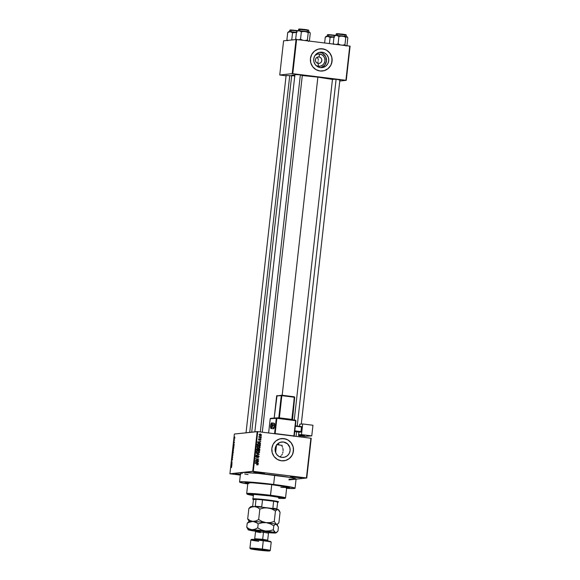 <?xml version="1.0" encoding="UTF-8"?>
<svg xmlns="http://www.w3.org/2000/svg" width="580" height="580" viewBox="0 0 580 580"><rect width="100%" height="100%" fill="white"/><g stroke="black" fill="none" stroke-linecap="round" stroke-linejoin="round"><path stroke-width="0.87" d="M293.241 476.629L294.887 476.847L294.727 477.318L290.457 476.55L297.264 477.05L290.942 476.499L292.755 477.057L301.542 477.811L297.264 477.05L301.542 477.789L294.727 477.318L294.887 476.847L293.241 476.629M240.867 474.331L235.132 473.962L239.41 474.73L239.569 474.259L240.41 474.36L239.576 474.186L237.923 474.034L239.569 474.259L239.41 474.73L235.139 473.954L240.417 474.28M256.309 472.048L257.955 472.272L257.803 472.743L253.525 471.968L260.333 472.468L254.018 471.924L255.831 472.475L264.618 473.236L260.333 472.468L264.611 473.215L257.803 472.743L257.955 472.272L256.309 472.048M318.964 56.949A3.255 3.175 83.8 0 0 315.455 59.791A3.255 3.175 83.8 0 0 318.239 63.416L318.289 66.272A6.184 6.018 -96.2 0 1 316.056 65.525L318.289 66.272L318.239 63.416A3.255 3.175 -96.2 0 1 318.253 56.942A3.255 3.175 -96.2 0 1 318.964 56.949L317.557 57.101L318.964 56.949A3.255 3.175 -96.2 0 1 318.957 63.423A3.255 3.175 -96.2 0 1 318.239 63.416A3.255 3.175 83.8 0 0 321.755 60.574A3.255 3.175 83.8 0 0 318.964 56.949L319.667 54.005L318.964 56.949M314.976 55.506A6.184 6.018 -96.2 0 1 319.667 54.005L321.907 54.759L323.698 56.325L324.771 58.478L324.959 60.886L324.242 63.176L322.719 65.004L320.631 66.091L318.289 66.272A6.184 6.018 -96.2 0 0 324.959 60.886A6.184 6.018 -96.2 0 0 319.667 54.005L317.325 54.186L314.976 55.506M320.921 67.642A7.757 7.547 83.8 0 0 319.841 52.447L322.081 52.2A7.757 7.547 -96.2 0 1 322.052 67.606A7.757 7.547 -96.2 0 1 320.356 67.592L317.55 66.656L315.302 64.684L313.961 61.987L313.715 58.971L314.621 56.093L316.528 53.802L319.145 52.432L322.081 52.2L324.887 53.142L327.135 55.114L328.483 57.811L328.722 60.828L327.823 63.706L325.916 65.997L323.292 67.367L320.356 67.592A7.757 7.547 -96.2 0 1 320.385 52.186A7.757 7.547 -96.2 0 1 322.081 52.2L319.841 52.447A7.757 7.547 83.8 0 0 319.275 52.396M322.444 70.999L322.451 70.999A11.172 10.875 83.8 0 0 322.465 48.814A11.172 10.875 83.8 0 0 320.029 48.792L320.066 48.785A11.172 10.875 -96.2 0 1 322.509 48.807L318.275 49.14L314.498 51.105L311.75 54.411L310.452 58.551L310.8 62.901L312.743 66.787L315.977 69.622L320.022 70.985A11.172 10.875 -96.2 0 1 320.066 48.785L320.037 48.792M281.75 457.395A7.757 7.547 -96.2 0 1 281.779 441.989A7.757 7.547 -96.2 0 1 283.475 442.003L280.125 442.366L283.475 442.003L287.499 443.816L289.877 447.615L290.116 450.631L289.217 453.509L287.31 455.8L284.686 457.171L281.75 457.395L278.944 456.453L276.696 454.488L275.348 451.784L275.108 448.768L276.015 445.897L277.914 443.599L280.539 442.236L283.475 442.003A7.757 7.547 -96.2 0 1 283.446 457.41A7.757 7.547 -96.2 0 1 281.75 457.395M283.837 460.803L283.845 460.803A11.172 10.875 83.8 0 0 283.859 438.618A11.172 10.875 83.8 0 0 281.423 438.596L281.452 438.589A11.172 10.875 -96.2 0 1 283.895 438.611L279.669 438.944L275.892 440.909L273.144 444.215L271.846 448.354L272.194 452.704L274.13 456.59L277.37 459.425L281.409 460.781A11.172 10.875 -96.2 0 1 281.452 438.589L281.43 438.596M332.478 79.206L337.139 79.424L332.652 79.242M294.923 74.552L299.584 74.762L295.097 74.588M286.107 75.501L290.769 75.719L286.281 75.538M247.812 483.495A22.345 1.138 6.4 0 1 245.137 482.582A22.345 1.138 6.4 0 1 272.375 484.583L287.231 486.852L289.493 487.649L286.513 487.852M295.053 488.244L296.09 479A27.927 1.421 -173.6 0 0 274.681 475.201L273.644 484.445A27.927 1.421 6.4 0 1 295.053 488.244A27.927 1.421 6.4 0 1 286.614 488.316M332.456 79.402A21.409 1.095 -173.6 0 0 317.869 77.147L282.185 395.263L317.869 77.147L301.796 75.487M311.228 438.277L306.769 478.007L296.075 479.16L306.769 478.007L310.88 438.212L306.428 477.935L253.286 471.351L257.745 431.622L311.228 438.277M289.05 479.16L295.358 479.239L288.963 479.928L296.075 479.044L290.384 477.485L258.6 473.454L243.071 472.468L229.905 473.773L234.363 434.043L257.187 431.578L252.728 471.308L241.316 472.54L253.286 471.351L306.769 478.007L310.88 438.212L257.745 431.622L253.286 471.351L252.728 471.308L257.187 431.578L257.745 431.622L234.363 434.043L229.905 473.773L241.316 472.54L240.642 472.881L242.346 473.483M234.907 437.653L234.516 437.052L234.443 438.48L234.712 436.87L234.537 438.502L234.907 437.653M234.624 440.075L234.175 439.495L234.052 440.423L234.624 440.075L234.117 439.778L234.052 440.423L234.624 440.075M234.378 442.38L234.248 441.699L233.907 442.801L234.023 441.764L233.798 442.881L234.262 441.974L234.269 442.895L234.284 441.685L233.82 442.453L233.892 443.098L234.262 441.974L234.124 443.113L234.284 441.685M233.776 447.608L233.363 446.629L232.942 448.55L233.682 448.471L233.53 446.535L232.942 448.55L233.682 448.471L233.776 447.608M233.24 452.393L233.204 451.559L232.739 451.653L232.399 453.379L233.138 453.299L232.783 451.639L232.399 453.379L233.138 453.299L233.24 452.4M232.71 457.105L232.08 456.264L232.609 457.279L231.84 458.345L232.681 457.395L232.08 456.264L232.609 457.279L231.84 458.345L232.71 457.105M232.007 463.376L231.42 463.442L232.181 461.825L231.442 461.905L232.007 462.137L231.239 463.753L231.978 463.674L231.42 463.442L232.007 462.137L231.239 463.753L232.007 463.376M231.5 467.574L231.579 466.559L230.927 466.523L231.507 466.813L231.5 467.574M231.732 465.841L231.942 464.007L231.057 465.334L231.695 466.153L231.942 464.007L231.057 465.334L231.732 465.841M232.457 459.469L232.29 458.599L231.797 460.092L231.993 458.7L231.667 459.933L231.884 460.361L232.326 458.867L232.355 460.049L232.348 458.57L231.84 460.121L232.014 458.693L231.804 460.418L232.312 458.867L232.457 459.462M232.768 455.713L232.725 453.763L232.196 455.467L232.413 456.025L232.768 455.713L232.725 453.763L232.218 454.93L232.478 456.025L232.768 455.713M233.305 450.877L233.269 448.927L232.732 450.493L232.899 451.167L233.305 450.877L233.269 448.927L232.761 450.102L233.022 451.197L233.305 450.877M233.957 446.02L234.161 444.186L233.283 445.512L233.921 446.332L234.161 444.186L233.283 445.512L233.957 446.02M240.323 475.085L229.905 473.773L240.323 475.085M261.341 436.153L260.862 436.392L261.341 436.153M261.116 438.168L260.637 438.408L261.116 438.168M260.543 443.279L259.63 442.91L259.746 441.887L260.754 441.445L257.491 441.996L260.507 443.584L259.63 442.91L259.746 441.887L260.754 441.445L257.455 442.301L260.543 443.279M257.846 445.976L258.651 445.955L256.904 446.883L258.433 448.224L259.767 447.941L260.065 446.788L258.651 445.955L257.121 446.375L257.172 447.673L259.55 448.072L258.752 448.246M257.302 450.805L258.107 450.783L256.36 451.711L257.89 453.06L259.224 452.77L259.521 451.617L258.107 450.783L256.577 451.211L256.628 452.501L259.006 452.9L258.209 453.074M256.404 455.655L255.838 456.38L256.606 457.323L258.238 455.996L258.709 456.656L257.904 457.569L259.079 456.728L258.898 456.032L257.81 455.75L256.737 457.04L256.2 456.474L256.875 455.612L255.939 456.032L255.918 456.888L256.686 457.33L257.926 456.054L258.55 456.126L258.107 457.584L259.079 456.728L258.267 455.699L256.65 457.033L256.208 456.416L256.875 455.612L256.186 455.662M258.317 463.101L257.411 462.731L257.52 461.716L258.528 461.267L255.273 461.818L258.288 463.413L257.411 462.731L257.52 461.716L258.528 461.267L255.236 462.122L258.317 463.101M281.409 460.781L285.643 460.455L289.42 458.483L292.168 455.177L293.465 451.037L293.118 446.694L291.174 442.801L287.941 439.966L283.895 438.611A11.172 10.875 -96.2 0 1 283.859 460.803A11.172 10.875 -96.2 0 1 281.409 460.781M257.745 464.065L255.099 463.311L257.65 463.971L257.165 464.892L258.056 464.732L258.064 463.877L255.099 463.311L257.738 464.029L257.165 464.892L257.948 464.805L256.744 464.935M258.6 460.636L256.077 460.324L258.774 459.084L255.62 458.693L258.114 459.302L255.41 460.542L258.6 460.636L256.077 460.324L258.774 459.084L255.62 458.693L258.114 459.302L255.41 460.542L258.6 460.636M259.303 454.365L256.251 453.052L258.912 454.481L256.019 455.133L259.303 454.365L256.251 453.052L258.912 454.481L256.019 455.133L259.303 454.365M257.563 448.543L256.679 449.253L256.577 450.167L259.731 450.559L259.804 449.181L259.006 448.637L256.954 448.688L256.577 450.167L259.731 450.559L259.833 449.645L259.006 448.637L257.346 448.543M258.898 443.555L257.317 444.055L257.114 445.338L260.268 445.73L260.239 444.186L258.898 443.555L257.447 443.874L257.114 445.338L260.268 445.73L260.369 444.867L258.245 443.54M259.934 439.183L260.666 439.582L260.173 440.271L260.993 439.64L260.478 438.864L259.18 439.807L259.347 438.763L258.963 438.821L258.702 439.814L259.47 440.082L260.355 439.14L260.666 439.582L260.173 440.271L260.812 440.06L260.333 438.835L259.695 438.879M261.21 437.327L258.934 436.617L259.282 437.088L258.883 437.342L261.181 437.625L259.071 436.428L258.883 437.342L261.21 437.327M260.406 433.949L259.151 434.623L260.246 435.595L261.522 434.92L260.406 433.949L259.144 434.732L260.442 435.609L261.522 434.92L259.956 433.941M278.9 444.498L277.827 443.736L278.9 444.498M280.263 456.677L281.068 455.923L280.263 456.677M281.75 455.046L282.308 454.053L281.75 455.046M282.728 452.98L282.996 451.827L282.728 452.98M283.105 450.66L283.062 449.471L283.105 450.66M282.851 448.325L283.062 449.471L282.851 448.325M281.989 446.201L282.496 447.224L281.989 446.201M317.419 63.089L317.753 62.654L317.419 63.089M317.978 62.147L318.087 61.581M318.231 60.32L318.26 59.675M317.934 58.515L318.159 59.066L317.934 58.515M317.144 57.667L317.594 58.044L317.144 57.667M296.054 39.462L292.219 73.645L279.748 74.994L283.584 40.81L296.612 39.505L349.747 46.095L345.919 80.279L292.777 73.689L296.612 39.505L350.095 46.161L346.26 80.352L339.764 81.048L346.26 80.352L349.747 46.095L346.26 80.352L292.219 73.645L292.777 73.689L296.612 39.505L283.584 40.81L279.748 74.994L292.219 73.645L296.054 39.462M286.07 75.806L279.748 74.994L286.07 75.806M320.022 70.985L324.249 70.651L328.026 68.679L330.774 65.373L332.072 61.233L331.724 56.891L329.788 53.005L326.547 50.163L322.509 48.807A11.172 10.875 -96.2 0 1 322.465 70.999A11.172 10.875 -96.2 0 1 320.022 70.985M292.248 75.915L290.769 75.719M302.013 75.371L299.584 74.762L302.325 75.378M339.575 80.025L337.139 79.424L339.88 80.04M332.927 79.518L317.869 77.147A21.409 1.095 -173.6 0 0 302.303 75.523M251.698 432.165L291.726 75.284A21.409 1.095 -173.6 0 1 294.865 75.067L291.74 75.255L294.923 76.227M244.745 474.005L248.051 474.599M241.316 472.54A27.927 1.421 -173.6 0 0 240.584 472.772L239.547 482.016A27.927 1.421 6.4 0 1 273.644 484.445L274.681 475.201A27.927 1.421 -173.6 0 0 241.316 472.54M286.244 488.295L294.321 488.476L295.002 488.135L293.291 487.534L268.25 483.8L242.034 481.712L239.786 481.864L239.91 482.292L247.762 483.959A27.927 1.421 6.4 0 1 239.547 482.016M248.429 483.618L245.108 482.603L249.269 482.444L272.375 484.583A22.345 1.138 6.4 0 1 289.485 487.555A22.345 1.138 6.4 0 1 286.665 487.852M298.809 477.253L294.887 476.847L298.809 477.253M261.877 472.671L257.955 472.272L261.877 472.671M285.599 460.455L289.376 458.49L292.124 455.184M292.973 453.176L293.458 448.855M293.074 446.694L291.138 442.808L287.897 439.974M285.94 439.089L281.72 438.567M324.205 70.651L327.983 68.686L330.731 65.38M331.579 63.38L332.064 59.051M331.68 56.891L329.744 53.005L326.504 50.17M324.546 49.285L320.334 48.764M321.052 67.606L324.742 65.192L326.482 61.074L325.699 56.637L322.647 53.389M321.291 52.773L319.841 52.447M257.165 464.892L257.948 464.805L258.223 464.377L257.825 464.421L257.52 464.855L257.948 464.805M257.853 464.319L257.157 464.587M256.737 464.638L257.433 464.363M257.433 464.892L257.796 464.421M258.1 461.339L258.492 461.578L257.099 461.774L258.1 461.339M257.005 462.593L257.897 463.145L257.005 462.593M255.744 462.245L256.628 462.63L255.744 462.245M255.577 461.985L257.143 461.767L256.723 461.81L257.143 461.767L257.049 462.586L255.243 462.028L257.143 461.767L257.049 462.586L255.584 461.992L256.251 461.905M255.606 458.787L258.774 459.084L255.649 460.368L258.173 460.687L255.649 460.368L258.346 459.128L255.606 458.787M257.825 455.742L258.651 456.772L257.484 457.62M257.752 456.032L258.238 455.996M257.817 456.039L256.186 457.373M256.875 455.612L255.787 456.467L256.592 457.025M256.208 456.416L256.889 455.909M258.267 455.699L257.462 456.054M257.998 457.584L258.637 456.88M258.477 456.076L257.73 455.735M256.817 457.033L256.317 457.084M255.845 456.228L256.23 455.967M256.498 457.359L257.07 456.844M258.868 454.488L256.019 455.119L258.868 454.488M257.984 454.582L258.404 454.539M258.912 454.481L258.238 454.553M256.23 453.27L258.876 454.408L256.23 453.27M257.89 453.06L259.006 452.9L259.594 452.117L259.209 451.218L257.498 450.776M258.107 450.783L258.898 451.37M259.209 452.161L259.594 452.117L259.209 452.161M259.173 452.161L258.586 452.944L259.006 452.9M258.035 453.103L259.151 452.291M258.963 451.443L257.136 450.812M256.375 451.574L257.005 451.138M257.911 452.821L256.519 452.414M256.65 452.523L257.933 452.762L256.353 451.798L257.339 451.11L256.309 451.805M256.918 451.16L258.064 451.073L259.224 452.074L257.505 452.806L258.383 452.77L256.868 452.284L257.02 451.262L258.274 451.11L259.144 451.653L258.992 452.523L257.933 452.762M257.991 449.326L257.498 450.08L257.919 450.036L256.976 449.921L257.034 449.406L258.187 448.942L257.919 450.036L256.599 449.971L257.034 449.406L256.657 449.449L258.433 448.971M259.006 448.637L258.579 448.681L259.405 449.696M259.347 449.137L258.47 448.673M257.861 450.131L258.97 450.261L257.861 450.131M258.492 448.971L257.926 449.551M257.099 448.884L256.614 449.457M259.39 450.218L257.977 449.543L258.977 448.935L259.39 450.218L258.288 450.08L258.52 449.05L259.274 449.029L259.39 450.218M258.383 448.978L258.977 448.935M257.034 449.406L257.578 448.848M258.433 448.224L259.55 448.072L260.137 447.289L259.746 446.39L258.042 445.947M258.651 445.955L259.434 446.535M259.753 447.332L260.137 447.289L259.753 447.332M259.717 447.332L259.122 448.115L259.55 448.072M258.579 448.275L259.695 447.463M259.507 446.614L257.68 445.984M256.918 446.745L257.549 446.31M257.455 446.332L258.607 446.245L259.767 447.245L258.049 447.977L256.896 446.97L257.882 446.281L256.846 446.977M257.882 446.281L259.688 446.825L259.608 447.622L258.876 447.949L257.281 447.151L257.563 446.433L258.607 446.245M258.049 447.977L258.47 447.934M258.477 443.606L259.738 444.142L258.477 443.606M259.775 444.178L259.934 445.389L257.143 445.128L257.687 444.157L257.266 444.2L257.984 443.874M259.514 445.433L257.136 445.143L259.514 445.433M258.441 443.896L257.266 444.2L259.615 444.062L259.934 445.389L257.52 445.092L257.687 444.157L259.717 444.12M260.326 441.518L260.717 441.75L259.318 441.953L260.326 441.518M259.231 442.765L260.123 443.323L259.231 442.765M257.962 442.424L258.854 442.808L257.962 442.424M259.274 442.765L257.469 442.199L259.369 441.946L258.941 441.989L259.369 441.946L259.274 442.765L257.803 442.163L259.369 441.946L259.274 442.765M260.543 439.828L259.905 440.307M260.558 439.393L259.912 438.886L260.572 439.684L259.753 440.314M260.666 439.582L260.166 439.966M258.658 439.176L258.926 438.842L258.52 439.437L259.18 439.807L258.615 439.423L259.347 438.763L258.615 439.357L259.361 440.104M259.195 440.104L259.557 439.51L258.774 440.147M259.347 438.763L258.767 438.813M258.948 439.386L259.354 439.06M258.934 439.103L258.52 439.437M260.333 438.835L258.695 439.836M259.05 440.133L259.717 439.234M258.912 437.132L259.282 437.088L258.912 437.132M258.912 436.747L260.79 437.378L259.079 437.088M258.934 436.798L259.325 436.754L258.934 436.798M261.029 434.558L259.985 434L261.101 434.964L259.818 435.638M260.427 435.631L261.08 435.065M259.173 434.463L260.391 434.246L261.196 434.87L260.275 435.297L259.144 434.71L260.391 434.246L261.196 434.797L259.209 435.101M259.97 434.297L259.05 434.717L260.275 435.297L259.47 434.71L260.391 434.246M259.855 435.341L260.775 434.92M257.339 451.11L258.064 451.073M257.687 444.157L258.861 443.852M257.803 442.163L258.47 442.083M259.477 434.674L259.833 434.275M261.196 434.87L260.275 435.297M231.594 466.61L230.927 466.523L231.594 466.61M231.601 467.11L231.427 466.472M231.261 465.051L231.645 464.718L231.463 465.522L231.159 465.153L231.558 464.703L231.55 465.537L231.261 465.044M231.993 463.529L231.275 463.442L231.993 463.514M231.413 462.202L232.181 461.825L231.413 462.202M232.167 461.992L231.442 461.905L232.167 461.992M232.333 458.867L232.377 459.447M231.84 460.121L231.782 459.585M232.304 454.945L232.689 454.053L232.971 454.872L232.333 455.604L232.689 454.053L232.718 455.539L232.304 454.923M232.739 453.052L233.16 453.154L232.522 453.074L232.761 451.929L232.739 453.052L233.16 453.103L232.522 453.074L232.747 451.936L232.739 453.052M233.088 453.016L233.095 451.813L233.088 453.016M233.051 450.907L233.276 449.224L233.515 450.044L233.051 450.907L232.848 450.095L233.232 449.224L233.283 450.935M233.117 447.738L233.805 446.948L233.631 448.188L233.058 448.246L233.696 448.325L233.058 448.246L233.66 446.926L233.711 448.195L233.058 448.246L233.124 447.724M233.479 445.223L233.863 444.896L233.689 445.701L233.377 445.331L233.783 444.882L233.776 445.708L233.486 445.223M234.269 441.982L234.298 442.373M233.82 442.453L233.892 443.098M234.61 440.198L234.088 440.133L234.61 440.176M234.421 437.726L234.682 437.161L234.769 438.241M234.682 437.161L234.827 437.653M253.351 495.523A19.082 0.972 6.4 0 1 247.109 494.138A19.082 0.972 6.4 0 1 270.389 495.748L271.737 484.648A19.553 0.993 -173.6 0 0 270.621 484.51L285.643 486.845L286.701 487.243L286.215 487.475L280.872 487.367M253.192 495.102L251.727 494.588L254.417 494.479L269.337 495.864A14.427 0.732 6.4 0 1 280.401 497.821L280.452 497.364M248.965 483.408L248.051 482.836L252.481 482.821L270.621 484.51A19.553 0.993 -173.6 0 0 247.877 482.951L246.681 493.573A19.553 0.993 6.4 0 1 270.548 495.276A19.553 0.993 -173.6 0 0 246.703 493.631L247.109 494.138M286.252 487.693L288.079 487.381L284.998 486.54L268.011 484.133L250.4 482.611L246.667 482.676L247.834 483.328A20.945 1.066 6.4 0 1 246.486 482.792A20.945 1.066 6.4 0 1 272.056 484.612L272.056 484.612A20.945 1.066 6.4 0 1 288.115 487.461A20.945 1.066 6.4 0 1 286.687 487.686M275.645 452.647L276.486 445.135L275.645 452.647M281.344 445.273A20.945 1.066 -173.6 0 0 276.834 444.679M271.955 484.626L272.839 484.786A19.553 0.993 -173.6 0 0 271.737 484.648L270.548 495.276A19.553 0.993 6.4 0 1 285.541 497.93L286.73 487.309A19.553 0.993 -173.6 0 0 272.839 484.786A19.553 0.993 -173.6 0 0 271.737 484.648A19.553 0.993 -173.6 0 0 270.621 484.51L271.955 484.626M282.221 445.397L276.544 444.642M278.929 498.372L284.519 498.503L284.983 498.271L283.816 497.858L266.706 495.305L248.791 493.877L247.341 494.276L253.532 495.552M251.771 494.146L251.72 494.61A14.427 0.732 6.4 0 1 269.337 495.864L278.929 497.328L280.387 497.843L278.465 497.974M285.505 497.981A19.553 0.993 -173.6 0 0 270.548 495.276L270.389 495.748A19.082 0.972 6.4 0 1 284.99 498.387L285.505 497.981M252.256 494.392L253.243 494.638M278.516 497.51L280.067 497.48M334.667 35.648L334.094 36.192L333.268 43.544L334.363 44.29L333.268 43.544L333.681 44.363L333.268 43.544L334.094 36.192L334.711 35.844L336.61 35.387L338.923 36.467L342.454 35.945L345.781 37.316L347.166 36.801L347.819 37.896L346.992 45.247L347.819 37.896L347.398 37.069M347.333 36.982L336.103 35.358L336.284 33.916L336.893 33.662M346.151 36.67L346.325 35.097L336.523 33.669L336.125 35.358L335.218 35.54M345.615 45.762L344.955 44.667L345.781 37.316L344.955 44.667L342.323 45.233L344.955 44.667L345.615 45.762M340.532 45.008L338.096 43.819L338.923 36.467L338.096 43.819L336.219 44.595L338.096 43.819L340.532 45.008M346.021 36.837L346.441 36.852M337.364 33.669L340.489 33.923M341.431 34.024L343.258 34.249M344.078 34.365L346.013 34.742M346.079 34.8L336.523 33.669L343.81 34.322L346.325 35.097M336.284 33.916L346.303 35.075M334.377 35.88L336.61 35.387L334.529 35.75M338.387 36.054L338.923 36.467L342.454 35.945L336.61 35.387L338.387 36.054M347.159 36.765L342.454 35.945L345.781 37.316L347.159 36.801M336.11 79.3L297.221 426.017L336.11 79.3M296.568 431.81L296.061 436.37L296.568 431.81M260.304 431.94L300.353 74.864L260.304 431.94M249.719 432.383L289.739 75.596L249.719 432.383M277.276 502.367L277.697 502.345A12.564 0.638 6.4 0 1 277.617 502.352M252.641 498.923A13.036 0.667 6.4 0 1 252.981 498.807A13.036 0.667 -173.6 0 0 252.655 498.952L253.061 499.467A12.564 0.638 6.4 0 1 253.38 499.329L252.981 498.807L253.475 494.45L252.981 498.807A13.036 0.667 6.4 0 1 267.119 499.88A13.036 0.667 6.4 0 1 278.545 501.823A13.036 0.667 6.4 0 1 278.204 501.939M278.008 502.265A12.564 0.638 6.4 0 1 277.697 502.345L277.653 502.034A12.564 0.638 6.4 0 1 278.008 502.265L278.523 501.86A13.036 0.667 -173.6 0 0 267.445 499.916A13.036 0.667 -173.6 0 0 252.981 498.807L253.38 499.329A12.564 0.638 6.4 0 1 256.041 499.351L253.424 499.634L252.655 506.521L253.424 499.634A12.564 0.638 6.4 0 1 253.061 499.467L256.041 499.351L253.054 499.445M262.508 499.873L273.644 501.25L262.508 499.873A12.564 0.638 6.4 0 1 273.644 501.25A12.564 0.638 6.4 0 1 277.653 502.034A12.564 0.638 -173.6 0 0 273.644 501.25L272.868 508.182A12.564 0.638 6.4 0 1 276.877 508.964L277.653 502.034L276.877 508.964A12.564 0.638 -173.6 0 0 272.868 508.182L273.644 501.25L262.508 499.873A12.564 0.638 -173.6 0 0 256.041 499.351A12.564 0.638 6.4 0 1 262.508 499.873L261.725 506.797L262.508 499.873M256.041 499.351L255.265 506.282A12.564 0.638 6.4 0 1 261.725 506.797A12.564 0.638 -173.6 0 0 255.265 506.282L256.041 499.351M325.851 36.605L325.279 37.142L324.626 42.978L325.279 37.142L327.801 36.337L326.308 36.315L325.279 37.142L327.801 36.337L330.107 37.417L329.418 43.572L330.107 37.417L334.529 37.084L326.149 36.38M327.468 34.865L334.82 35.518L327.468 34.865L327.308 36.315L327.707 34.626L335.472 35.344L328.077 34.611M334.406 36.997L327.801 36.337L330.107 37.417L334.007 36.946M328.548 34.619L331.68 34.873M332.623 34.974L334.45 35.199M335.262 35.315L335.972 35.431M297.105 30.994L296.532 31.537L295.713 38.889L296.808 39.636L295.713 38.889L296.126 39.708L295.713 38.889L296.532 31.537L297.149 31.19L299.055 30.726L301.361 31.813L304.899 31.291L308.226 32.661L309.604 32.147L310.264 33.234L309.437 40.593L310.264 33.234L309.843 32.415M309.771 32.32L298.548 30.704L298.729 29.261L299.331 29M308.589 32.016L308.77 30.443L298.968 29.015L298.562 30.704L297.656 30.878M308.052 41.1L307.4 40.013L308.226 32.661L307.4 40.013L304.761 40.571L307.4 40.013L308.052 41.1M302.97 40.353L300.534 39.165L301.361 31.813L300.534 39.165L298.656 39.933L300.534 39.165L302.97 40.353M308.458 32.183L308.886 32.19M299.802 29.015L302.934 29.261M303.876 29.363L305.704 29.595M306.515 29.71L308.458 30.087M308.517 30.138L298.961 29.015L306.255 29.667L308.77 30.443M298.729 29.261L308.748 30.414M296.822 31.226L299.055 30.726L296.967 31.088M300.824 31.4L301.361 31.813L304.899 31.291L299.055 30.726L300.824 31.4M309.604 32.11L304.899 31.291L308.226 32.661L309.597 32.139M288.296 31.944L287.724 32.487L286.897 39.839L287.992 40.585L286.897 39.839L287.724 32.487L290.239 31.683L288.746 31.661L287.724 32.487L290.239 31.683L292.545 32.763L291.747 39.926L292.545 32.763L296.974 32.422L288.586 31.726M289.913 30.211L297.257 30.863L289.913 30.211L289.754 31.661L290.152 29.964L297.91 30.689L290.515 29.957M286.897 39.839L287.31 40.658L286.897 39.839M296.851 32.342L290.239 31.683L292.545 32.763L296.452 32.291M290.993 29.964L294.118 30.218M295.06 30.319L296.887 30.544M297.707 30.66L298.41 30.769M258.709 541.278A10.237 0.522 6.4 0 1 250.872 539.857A10.237 0.522 6.4 0 1 263.356 540.777A10.237 0.522 6.4 0 1 271.201 542.14L270.787 541.626A9.773 0.5 -173.6 0 0 263.305 540.321L262.269 549.564A9.773 0.5 6.4 0 1 269.743 550.913A9.773 0.5 6.4 0 1 257.832 550.043L269.758 550.906L254.932 548.803L250.458 548.811L257.832 550.043A9.773 0.5 6.4 0 1 250.343 548.738A9.773 0.5 6.4 0 1 262.269 549.564L262.421 549.093A10.237 0.522 6.4 0 1 270.273 550.485L271.208 542.169A10.237 0.522 -173.6 0 0 263.356 540.777A10.237 0.522 -173.6 0 0 250.857 539.886L249.922 548.202A10.237 0.522 6.4 0 1 262.421 549.093L263.305 540.321L251.372 539.458M269.743 550.913L270.258 550.507A10.237 0.522 -173.6 0 0 262.421 549.093A10.237 0.522 -173.6 0 0 249.936 548.23L250.343 548.738M256.577 530.968L260.384 531.512L254.736 530.41L263.856 531.135L263.472 532.273L255.526 531.693L260.514 532.592M259.731 539.617L254.729 538.726L262.689 539.298L262.711 540.248L262.689 539.298L267.685 540.183L268.264 541.256M269.272 532.237L268.475 533.158L263.472 532.273L262.689 539.298L263.472 532.273L255.519 531.708L254.729 538.726L267.677 540.197L268.475 533.158L263.472 532.273L263.856 531.135L269.026 532.259M278.248 523.508L277.602 524.023L278.893 522.798L280.067 512.307L278.893 522.798L277.602 524.023L276.341 524.291L274.26 521.492L275.442 510.995L276.732 509.769L277.994 509.508L280.067 512.307L279.118 510.436M250.806 506.935L248.871 508.435L251.691 507.043L254.598 506.601L257.346 507.362L259.84 509.059L263.806 507.986L267.88 507.884L271.832 508.979L275.442 510.995L274.26 521.492L270.302 522.565L266.22 522.667L262.276 521.572L258.665 519.557L259.84 509.059L263.806 507.986L267.88 507.884A13.964 0.711 -173.6 0 0 254.598 506.601L257.346 507.362L259.84 509.059L258.665 519.557L255.838 520.941L252.938 521.384L250.19 520.63L247.696 518.933L248.871 508.435L251.691 507.043L254.598 506.601A13.964 0.711 -173.6 0 0 250.857 506.637L249.864 507.427M250.168 507.21L248.871 508.435L247.696 518.933L249.175 521.398L247.696 518.933L250.19 520.63L252.938 521.384A13.964 0.711 6.4 0 1 266.22 522.667L262.276 521.572L258.665 519.557L255.838 520.941L252.938 521.384L255.686 522.145L258.18 523.841L262.145 522.768L266.22 522.667A13.964 0.711 6.4 0 1 276.341 524.291L274.26 521.492L270.302 522.565L266.22 522.667L270.171 523.762L273.782 525.777L275.072 524.552L276.341 524.291A13.964 0.711 6.4 0 1 276.906 524.603L278.414 527.089L277.958 531.113L276.029 532.614L253.329 529.787L248.247 529.794L255.562 531.222M249.77 521.732L251.024 521.471L249.77 521.732A13.964 0.711 6.4 0 1 249.19 521.492A13.964 0.711 6.4 0 1 252.938 521.384A13.964 0.711 -173.6 0 0 249.197 521.42L248.204 522.21M277.602 524.023L276.341 524.291L278.414 527.089L277.958 531.113L276.667 532.338L275.406 532.607A13.964 0.711 6.4 0 1 275.978 532.918A13.964 0.711 6.4 0 1 272.238 532.947L275.993 532.853L274.282 531.672L273.332 529.808L269.367 530.881L265.292 530.983A13.964 0.711 6.4 0 1 275.406 532.607L273.332 529.808L269.367 530.881L265.292 530.983L261.341 529.888L257.73 527.872L254.91 529.257L252.003 529.699A13.964 0.711 6.4 0 1 265.292 530.983L261.341 529.888L257.73 527.872L254.91 529.257L252.003 529.699L249.255 528.946L246.761 527.249L248.247 529.714L249.451 530.062L248.835 530.048A13.964 0.711 6.4 0 1 248.255 529.808A13.964 0.711 6.4 0 1 252.003 529.699L249.255 528.946L246.761 527.249L247.21 523.218L248.617 522.428L252.938 521.384L256.969 522.906L258.18 523.841L257.73 527.872L258.18 523.841L262.145 522.768L266.22 522.667A13.964 0.711 -173.6 0 0 252.938 521.384L250.038 521.826L247.21 523.218L246.761 527.249L248.247 529.714M251.423 506.949L250.901 506.608L252.481 506.521L262.472 507.268L278.581 509.755A13.964 0.711 -173.6 0 0 277.994 509.508A13.964 0.711 -173.6 0 0 267.88 507.884L271.832 508.979L275.442 510.995L277.37 509.494L278.581 509.827M277.305 525.009L276.914 524.53A13.964 0.711 -173.6 0 0 276.341 524.291L277.457 525.219M276.341 524.291A13.964 0.711 -173.6 0 0 266.22 522.667L270.171 523.762L273.782 525.777L273.332 529.808L273.782 525.777L275.072 524.552L276.341 524.291M247.863 522.508L247.21 523.218L247.863 522.508M268.642 532.687L272.238 532.947A13.964 0.711 6.4 0 1 268.642 532.687M255.671 530.809L254.635 530.548L255.214 530.388L260.891 530.801L269.192 532.259M255.461 531.207A13.964 0.711 6.4 0 1 248.835 530.048M270.809 532.708L273.673 532.875M277.312 531.824L276.667 532.338M269.925 541.764L270.541 541.735M270.795 541.669L263.305 540.321A9.773 0.5 -173.6 0 0 251.387 539.451L250.872 539.857M251.495 539.574L251.988 539.719M273.071 427.126L273.695 428.721L274.587 425.959L272.361 425.676A2.791 0.718 -82.8 0 0 271.969 422.958A2.791 0.718 97.2 0 1 272.361 425.676L274.587 425.959A2.791 0.718 -82.8 0 0 274.209 423.24L271.976 422.958C271.57 422.436 271.092 423.364 270.555 425.727L270.577 425.72A2.327 0.594 97.2 0 1 271.44 423.364A2.327 0.594 97.2 0 1 271.788 425.626L272.361 425.676A2.791 0.718 97.2 0 1 271.281 428.504A2.791 0.718 -82.8 0 0 272.361 425.676L271.788 425.626L271.737 423.726L271.186 423.56L270.534 426.17L270.925 427.982L271.788 425.626A2.327 0.594 97.2 0 1 270.925 427.982A2.327 0.594 97.2 0 1 270.577 425.72L270.57 425.735C270.541 428.004 270.78 428.932 271.281 428.504L273.513 428.787A2.791 0.718 -82.8 0 0 274.587 425.959L274.311 423.284L273.303 425.002M301.506 434.587L298.584 434.811L298.888 432.1L298.584 434.811L301.506 434.587L311.764 435.877L312.961 425.249L302.695 423.958L301.506 434.587L302.695 423.958L299.78 424.183L302.695 423.958L312.961 425.249L311.764 435.877L304.964 436.407L311.764 435.877L301.506 434.587M299.541 426.314L299.78 424.183L299.541 426.314M300.94 432.107L301.556 426.568L295.387 425.785L301.556 426.568L301.629 427.018L301.107 431.636L294.814 430.846L301.107 431.636L300.94 432.107L294.763 431.332L300.94 432.107M301.709 435.203L298.584 434.811L301.709 435.203M299.976 435.667L304.427 435.703L299.686 435.544L299.751 434.957L299.99 435.652L298.468 435.638M304.964 436.407L299.976 435.826L304.964 436.407M300.201 435.014L300.135 435.602L300.201 435.014M299.722 432.201L294.734 431.578L299.722 432.201M295.336 426.227L301.629 427.018L295.336 426.227M293.871 436.102L275.152 433.557L276.863 418.31L295.611 420.674L293.9 435.921L275.152 433.557L276.79 417.861L276.298 418.267L274.587 433.514L273.615 433.586L274.587 433.514A0.464 0.45 85.6 0 0 274.601 433.709A0.464 0.45 -94.4 0 1 274.587 433.514L276.298 418.267A0.464 0.45 -94.4 0 1 276.79 417.861L276.298 418.267L276.863 418.31L276.79 417.861L276.863 418.31L270.222 418.738L276.298 418.267M268.62 432.97L270.222 418.738A0.464 0.45 -94.4 0 1 270.628 418.332A0.464 0.45 85.6 0 0 270.222 418.738L268.62 432.97L270.2 418.745L270.628 418.332A0.464 0.45 -94.4 0 1 270.715 418.332A0.464 0.45 85.6 0 0 270.628 418.332L276.798 417.861L295.539 420.224L295.611 420.674L295.546 420.224L295.93 420.739L295.539 420.224L276.798 417.861M276.986 396.046L274.188 418.057L276.66 395.98L281.278 395.618A0.464 0.45 -94.4 0 1 281.779 395.212L281.851 395.669L294.343 397.242L291.856 419.412L279.364 417.839L281.851 395.669L294.343 397.242L294.285 396.785L281.793 395.212M274.159 418.158L276.645 395.98L277.16 395.575A0.464 0.45 85.6 0 0 276.66 395.98L281.278 395.618L278.791 417.796L277.226 417.912L278.791 417.796A0.464 0.45 -94.4 0 1 278.639 418.093A0.464 0.45 85.6 0 0 278.791 417.796L279.364 417.839L281.786 395.212L281.278 395.618L281.851 395.669L281.779 395.212L281.278 395.618L278.791 417.796L292.197 419.478L294.669 397.307L294.277 396.785L294.691 397.3L294.285 396.785L292.182 419.478A0.464 0.45 85.6 0 0 292.269 419.811M294.285 396.785L281.786 395.212L276.645 395.98L277.16 395.575M281.851 395.669L281.278 395.618M276.863 418.31L295.952 420.739L294.241 435.979L295.93 420.739L295.546 420.224M293.813 436.392L293.9 435.921M295.952 420.739L294.241 435.979A0.464 0.45 -94.4 0 1 294.183 436.138M302.383 74.813L302.789 75.32M339.938 79.467L340.351 79.982M257.505 464.595L257.085 464.638M256.701 455.916L256.273 455.96M257.578 451.066L257.15 451.117M258.716 448.63L258.296 448.681M257.426 448.84L256.998 448.891M258.114 446.238L257.694 446.288M258.317 443.838L257.897 443.881M260.275 439.966L259.855 440.01M260.275 439.14L259.847 439.183M259.267 439.06L258.847 439.111M259.245 439.807L258.825 439.85M260.014 434.239L259.586 434.282M260.659 435.304L260.239 435.355M264.204 472.7L264.611 473.215M301.129 477.282L301.542 477.789M335.972 35.525L336.154 33.959M346.122 46.038L346.557 45.69M344.919 35.126L344.788 36.264M339.902 79.844L301.288 424.067M299.99 435.652L299.86 436.841M337.517 34.3L337.386 35.438M332.5 79.011L294.248 420.058M328.577 36.388L328.7 35.249M254.845 431.832L294.945 74.356M299.831 30.784L299.962 29.645M262.298 432.187L302.347 75.183M307.233 31.61L307.356 30.472M291.145 30.595L291.015 31.733M286.129 75.306L246.036 432.782M327.163 36.482L327.337 34.909M298.417 30.87L298.591 29.305M308.56 41.383L309.002 41.035M289.601 31.827L289.775 30.254M254.946 530.627L255.519 531.708M254.729 538.726L253.931 539.654M249.19 521.492L248.805 521.007M276.906 524.603L277.9 523.805M278.574 509.748L278.958 510.226M275.978 532.918L276.972 532.121M248.255 529.808L247.87 529.322M292.494 419.956L294.691 397.3"/></g></svg>
